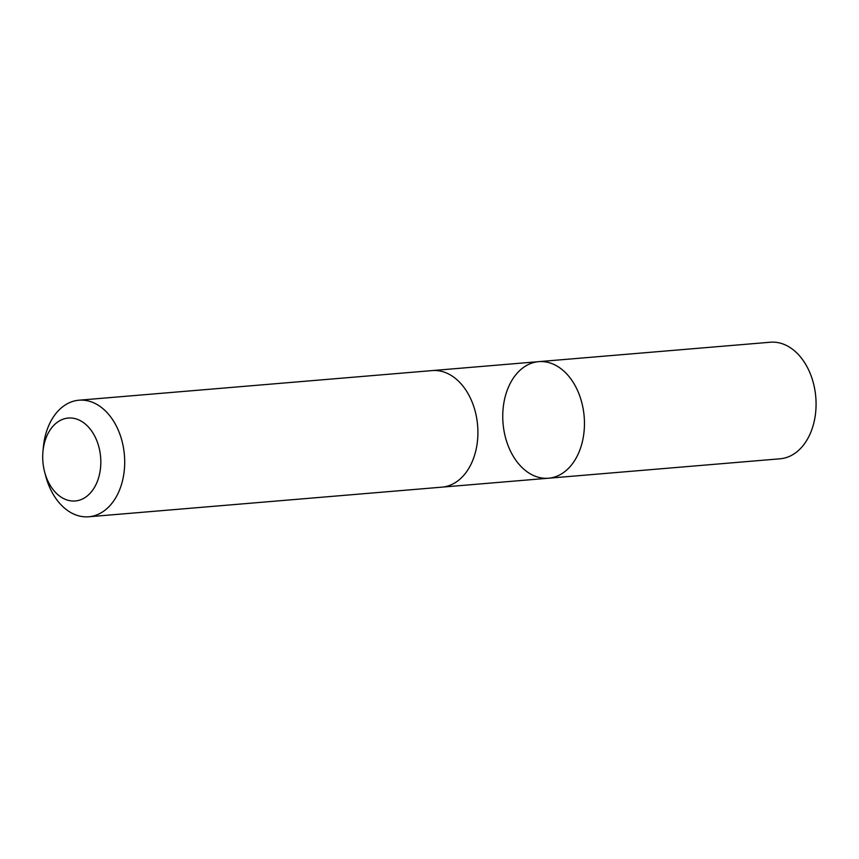 <?xml version="1.0" encoding="UTF-8"?>
<svg xmlns="http://www.w3.org/2000/svg" width="859" height="859" viewBox="0 0 859 859"><rect width="100%" height="100%" fill="white"/><g stroke="black" fill="none" stroke-linecap="round" stroke-linejoin="round"><path stroke-width="1.29" d="M506.574 441.279A58.487 40.695 85.2 0 1 538.711 361.65A58.487 40.695 85.2 0 1 584.163 416.529A58.487 40.695 85.2 0 1 548.493 478.216A58.487 40.695 85.2 0 1 506.574 441.279M780.112 458.792A58.487 40.706 -94.8 0 0 812.249 379.152A58.487 40.706 -94.8 0 0 770.33 342.226L538.711 361.65A58.487 40.695 85.2 0 1 584.163 416.529A58.487 40.695 85.2 0 1 548.493 478.216L780.112 458.792M44.668 472.085L45.752 476.176A58.487 40.706 -94.8 0 0 88.735 516.774L441.945 487.15A58.487 40.706 -94.8 0 0 474.093 407.52A58.487 40.706 -94.8 0 0 432.174 370.583L78.964 400.208A58.487 40.706 -94.8 0 0 43.337 447.41L42.95 451.619A41.608 28.959 -94.8 0 0 44.668 472.085A41.608 28.959 -94.8 0 0 83.151 498.649A41.608 28.959 -94.8 0 0 98.109 444.318A41.608 28.959 -94.8 0 0 67.335 418.15A41.608 28.959 -94.8 0 0 42.95 451.619M88.735 516.774A58.487 40.706 -94.8 0 0 120.883 437.145A58.487 40.706 -94.8 0 0 78.964 400.208M442.718 487.074L548.493 478.216M432.947 370.53L538.711 361.65"/></g></svg>
